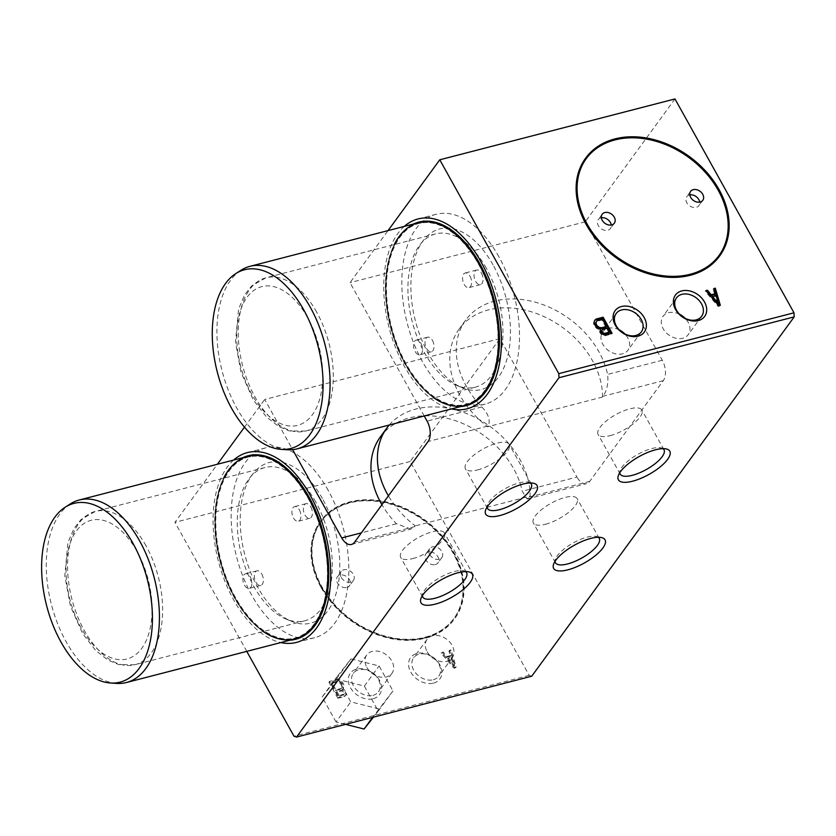 <?xml version="1.0" encoding="UTF-8"?>
<svg xmlns="http://www.w3.org/2000/svg" width="836" height="836" viewBox="0 0 836 836"><rect width="100%" height="100%" fill="white"/><g stroke="black" fill="none" stroke-linecap="round" stroke-linejoin="round"><path stroke-width="0.63" stroke-dasharray="4.18 3.13" d="M351.423 544.476L410.936 529.073L415.262 525.865A82.952 62.209 -143.9 0 1 388.406 495.842M389.242 425.022A82.952 62.209 -143.9 0 1 475.235 417.436A82.952 62.209 -143.9 0 1 530.16 496.135L415.262 525.865M380.338 436.946A82.952 62.209 -143.9 0 1 458.974 421.971A82.952 62.209 -143.9 0 1 522.249 491.234L527.098 499.019L530.16 496.135M410.936 529.073L396.463 523.775A82.952 62.209 -143.9 0 1 381.937 504.704M531.738 676.209L529.188 675.352L410.162 461.493L499.897 338.632L576.965 477.074L522.249 491.234M499.897 338.632L264.698 399.483L292.631 449.663M410.162 461.493L174.954 522.343L217.381 464.252M244.478 427.154L264.698 399.483M337.859 698.259L328.914 682.186L335.184 680.567A6.082 4.556 -143.9 0 1 341.788 683.096A6.082 4.556 -143.9 0 1 342.718 689.178A6.082 4.556 -143.9 0 1 342.123 689.804A4.264 3.198 -143.9 0 1 345.373 695.74A4.264 3.198 -143.9 0 1 344.129 696.639L337.859 698.259L338.444 697.454L329.509 681.382L335.779 679.762A6.082 4.556 -143.9 0 1 342.384 682.291A6.082 4.556 -143.9 0 1 343.303 688.373A6.082 4.556 -143.9 0 1 342.708 689A4.264 3.198 -143.9 0 1 345.958 694.935A4.264 3.198 -143.9 0 1 344.725 695.834L338.444 697.454M441.094 653.167L442.662 652.759L446.382 657.315L450.573 656.229L448.932 651.139L450.5 650.732L455.526 667.818L453.958 668.225L441.094 653.167L443.247 651.955L446.978 656.511L451.158 655.424L449.517 650.335L451.085 649.927L456.111 667.013L454.544 667.421L441.68 652.362M373.18 698.739A18.099 13.575 36.1 0 0 373.326 673.252A18.099 13.575 36.1 0 0 348.257 679.731A18.099 13.575 36.1 0 0 373.18 698.739M433.487 683.137A18.099 13.575 36.1 0 0 433.633 657.639A18.099 13.575 36.1 0 0 408.564 664.129A18.099 13.575 36.1 0 0 433.487 683.137M246.777 651.38L174.954 522.343M529.188 675.352L293.979 736.202M425.514 637.826A82.952 62.209 36.1 0 0 454.659 618.765A82.952 62.209 36.1 0 0 424.364 519.605A82.952 62.209 36.1 0 0 320.69 520.912A82.952 62.209 36.1 0 0 321.327 586.997A82.952 62.209 36.1 0 0 425.514 637.826M308.693 497.159A94.259 53.117 75.5 0 1 295.526 638.767A94.259 53.117 75.5 0 1 220.495 560.82A94.259 53.117 75.5 0 1 248.302 456.257A94.259 53.117 75.5 0 1 308.693 497.159M424.228 415.973L350.023 282.652L388.04 230.611M479.352 263.507A94.259 53.117 75.5 0 1 466.185 405.126A94.259 53.117 75.5 0 1 391.143 327.169A94.259 53.117 75.5 0 1 418.961 222.606A94.259 53.117 75.5 0 1 479.352 263.507M340.106 689.407L335.403 690.62L331.38 683.388L336.082 682.176A4.441 3.334 -143.9 0 1 340.722 684.203A4.441 3.334 -143.9 0 1 341.287 688.509A4.441 3.334 -143.9 0 1 340.106 689.407L340.691 688.603L335.988 689.815L331.965 682.584L336.668 681.371A4.441 3.334 -143.9 0 1 341.318 683.399A4.441 3.334 -143.9 0 1 341.872 687.704A4.441 3.334 -143.9 0 1 340.691 688.603M435.337 564.572A7.545 5.653 36.1 0 0 437.991 562.847A7.545 5.653 36.1 0 0 435.232 553.829A7.545 5.653 36.1 0 0 425.806 553.944A7.545 5.653 36.1 0 0 425.869 559.953A7.545 5.653 36.1 0 0 435.337 564.572M346.888 587.457A7.545 5.653 36.1 0 0 349.532 585.722A7.545 5.653 36.1 0 0 346.783 576.715A7.545 5.653 36.1 0 0 337.357 576.83A7.545 5.653 36.1 0 0 337.41 582.838A7.545 5.653 36.1 0 0 346.888 587.457M425.169 637.21A82.2 61.634 36.1 0 0 454.042 618.316A82.2 61.634 36.1 0 0 424.03 520.065A82.2 61.634 36.1 0 0 321.296 521.361A82.2 61.634 36.1 0 0 321.933 586.841A82.2 61.634 36.1 0 0 425.169 637.21M585.649 158.161A82.952 62.209 -143.9 0 1 651.975 139.602A82.952 62.209 -143.9 0 1 718.824 190.127A82.952 62.209 -143.9 0 1 719.618 256.004M602.547 397.037L487.639 426.768A82.952 62.209 -143.9 0 1 459.194 328.987A82.952 62.209 -143.9 0 1 545.302 317.21A82.952 62.209 -143.9 0 1 602.547 397.037L603.132 396.233C607.103 390.13 608.577 382.846 607.584 374.413A82.952 62.209 36.1 0 0 544.309 305.15A82.952 62.209 36.1 0 0 465.662 320.125A82.952 62.209 36.1 0 0 481.797 406.954C488.454 413.925 490.596 420.257 488.234 425.963L428.084 441.523M487.639 426.768L488.234 425.963M719.002 255.565A82.2 61.634 -143.9 0 1 718.855 255.764A82.2 61.634 -143.9 0 1 653.135 274.386A82.2 61.634 -143.9 0 1 586.747 224.288A82.2 61.634 -143.9 0 1 586.109 158.809A82.2 61.634 -143.9 0 1 586.255 158.6M609.026 332.874L606.79 328.861L602.087 330.074A2.498 1.871 36.1 0 0 601.586 330.513M605.901 327.252L601.878 320.021L597.165 321.243A4.441 3.334 36.1 0 0 595.995 322.132M594.615 320.606A6.082 4.556 36.1 0 0 594.292 320.982A6.082 4.556 36.1 0 0 594.626 326.291A6.082 4.556 36.1 0 0 600.07 329.677A4.264 3.198 36.1 0 0 600.708 333.857A4.264 3.198 36.1 0 0 605.222 335.706L611.492 334.076L611.179 333.512M602.087 330.074L602.683 329.269M606.79 328.861L607.385 328.057M597.165 321.243L597.761 320.428M601.878 320.021L602.463 319.216M600.07 329.677L600.666 328.872M605.222 335.706L605.807 334.891M611.492 334.076L612.077 333.271M711.854 297.083L715.334 296.184L718.072 304.67M719.566 305.464L719.744 306.07L718.176 306.478L705.312 291.419L706.357 291.147M714.79 294.481L713.15 289.392L713.934 289.193M715.334 296.184L715.929 295.38M719.744 306.07L720.339 305.265M718.176 306.478L718.772 305.673M713.15 289.392L713.745 288.587M705.312 291.419L705.897 290.615M339.123 695.437L336.887 691.424L341.59 690.212A2.498 1.871 -143.9 0 1 344.087 691.445A2.498 1.871 -143.9 0 1 344.338 693.796A2.498 1.871 -143.9 0 1 343.826 694.225L339.123 695.437L338.538 696.252L336.302 692.229L341.004 691.017A2.498 1.871 -143.9 0 1 343.491 692.25A2.498 1.871 -143.9 0 1 343.742 694.601A2.498 1.871 -143.9 0 1 343.241 695.029L338.538 696.252M336.887 691.424L336.302 692.229M343.826 694.225L343.241 695.029M341.59 690.212L341.004 691.017M335.988 689.815L335.403 690.62M336.668 681.371L336.082 682.176M331.965 682.584L331.38 683.388M342.708 689L342.123 689.804M344.725 695.834L344.129 696.639M335.779 679.762L335.184 680.567M329.509 681.382L328.914 682.186M454.429 665.613L448.221 658.026L451.701 657.127L454.429 665.613L453.844 666.417L447.626 658.831L451.116 657.932L453.844 666.417M448.221 658.026L447.626 658.831M451.701 657.127L451.116 657.932M454.544 667.421L453.958 668.225M456.111 667.013L455.526 667.818M451.085 649.927L450.5 650.732M449.517 650.335L448.932 651.139M451.158 655.424L450.573 656.229M446.978 656.511L446.382 657.315M443.247 651.955L442.662 652.759M619.215 329.833A15.591 11.694 36.1 0 0 602.725 331.902A15.591 11.694 36.1 0 0 602.85 344.317A15.591 11.694 36.1 0 0 615.442 353.816A15.591 11.694 36.1 0 0 627.899 350.284A15.591 11.694 36.1 0 0 624.858 333.951M530.296 482.978A25.059 8.684 150.9 0 0 528.206 482.132A25.059 8.684 150.9 0 0 505.184 488.673A25.059 8.684 150.9 0 0 487.503 504.777A25.059 8.684 150.9 0 0 487.116 507.013M674.976 98.941L585.231 221.812L662.29 360.253A15.079 8.496 75.5 0 1 663.282 380.673L589.725 481.379A15.079 8.496 75.5 0 1 586.621 483.626A15.079 8.496 75.5 0 1 576.965 477.074M585.231 221.812L350.023 282.652M477.534 469.947A25.059 8.684 150.9 0 0 500.879 457.898A25.059 8.684 150.9 0 0 509.208 444.365A25.059 8.684 150.9 0 0 483.093 448.963A25.059 8.684 150.9 0 0 465.412 468.745A25.059 8.684 150.9 0 0 477.534 469.947M321.034 587.405A82.952 62.209 36.1 0 0 388.04 637.962A82.952 62.209 36.1 0 0 454.356 619.162A82.952 62.209 36.1 0 0 424.071 520.013A82.952 62.209 36.1 0 0 320.397 521.319A82.952 62.209 36.1 0 0 321.034 587.405M321.641 587.248A82.2 61.634 36.1 0 0 388.029 637.345A82.2 61.634 36.1 0 0 453.749 618.724A82.2 61.634 36.1 0 0 423.737 520.462A82.2 61.634 36.1 0 0 321.003 521.758A82.2 61.634 36.1 0 0 321.641 587.248M341.307 577.509A7.545 5.653 36.1 0 0 347.4 582.107A7.545 5.653 36.1 0 0 353.429 580.403A7.545 5.653 36.1 0 0 353.367 574.395A7.545 5.653 36.1 0 0 347.274 569.797A7.545 5.653 36.1 0 0 341.245 571.5A7.545 5.653 36.1 0 0 341.307 577.509M429.756 554.623A7.545 5.653 36.1 0 0 435.849 559.221A7.545 5.653 36.1 0 0 441.878 557.518A7.545 5.653 36.1 0 0 441.816 551.509A7.545 5.653 36.1 0 0 435.734 546.911A7.545 5.653 36.1 0 0 429.704 548.625A7.545 5.653 36.1 0 0 429.756 554.623M601.366 217.778A7.545 5.653 36.1 0 0 598.273 219.607A7.545 5.653 36.1 0 0 598.336 225.615A7.545 5.653 36.1 0 0 604.428 230.213A7.545 5.653 36.1 0 0 610.458 228.5A7.545 5.653 36.1 0 0 611.252 224.999M689.815 194.892A7.545 5.653 36.1 0 0 686.732 196.721A7.545 5.653 36.1 0 0 686.784 202.73A7.545 5.653 36.1 0 0 692.877 207.328A7.545 5.653 36.1 0 0 698.906 205.614A7.545 5.653 36.1 0 0 699.711 202.124M263.246 631.535A94.259 53.117 75.5 0 1 223.578 478.234M307.794 497.713A93.507 52.689 75.5 0 1 294.732 638.192A93.507 52.689 75.5 0 1 220.296 560.862A93.507 52.689 75.5 0 1 247.895 457.146A93.507 52.689 75.5 0 1 307.794 497.713M308.4 497.556A93.507 52.689 75.5 0 1 295.338 638.035A93.507 52.689 75.5 0 1 220.903 560.705A93.507 52.689 75.5 0 1 248.491 456.989A93.507 52.689 75.5 0 1 308.4 497.556M433.894 397.894A94.259 53.117 75.5 0 1 394.237 244.582M478.453 264.071A93.507 52.689 75.5 0 1 465.391 404.551A93.507 52.689 75.5 0 1 390.955 327.221A93.507 52.689 75.5 0 1 418.554 223.494A93.507 52.689 75.5 0 1 478.453 264.071M479.059 263.915A93.507 52.689 75.5 0 1 465.997 404.394A93.507 52.689 75.5 0 1 391.561 327.064A93.507 52.689 75.5 0 1 419.149 223.337A93.507 52.689 75.5 0 1 479.059 263.915M481.494 273.299A7.545 4.253 75.5 0 1 480.439 284.637A7.545 4.253 75.5 0 1 475.611 281.356A7.545 4.253 75.5 0 1 476.666 270.028A7.545 4.253 75.5 0 1 481.494 273.299M470.031 276.267A7.545 4.253 75.5 0 1 468.986 287.594A7.545 4.253 75.5 0 1 462.977 281.356A7.545 4.253 75.5 0 1 465.203 272.996A7.545 4.253 75.5 0 1 470.031 276.267M432.452 340.44A7.545 4.253 75.5 0 1 431.397 351.768A7.545 4.253 75.5 0 1 426.569 348.497A7.545 4.253 75.5 0 1 427.624 337.169A7.545 4.253 75.5 0 1 432.452 340.44M420.999 343.408A7.545 4.253 75.5 0 1 419.944 354.736A7.545 4.253 75.5 0 1 413.935 348.497A7.545 4.253 75.5 0 1 416.161 340.137A7.545 4.253 75.5 0 1 420.999 343.408M261.793 574.092A7.545 4.253 75.5 0 1 260.738 585.419A7.545 4.253 75.5 0 1 255.91 582.149A7.545 4.253 75.5 0 1 256.965 570.821A7.545 4.253 75.5 0 1 261.793 574.092M250.34 577.049A7.545 4.253 75.5 0 1 249.285 588.377A7.545 4.253 75.5 0 1 243.286 582.149A7.545 4.253 75.5 0 1 245.502 573.778A7.545 4.253 75.5 0 1 250.34 577.049M310.835 506.95A7.545 4.253 75.5 0 1 309.78 518.278A7.545 4.253 75.5 0 1 304.952 515.007A7.545 4.253 75.5 0 1 306.007 503.68A7.545 4.253 75.5 0 1 310.835 506.95M299.382 509.918A7.545 4.253 75.5 0 1 298.327 521.246A7.545 4.253 75.5 0 1 292.318 515.007A7.545 4.253 75.5 0 1 294.544 506.637A7.545 4.253 75.5 0 1 299.382 509.918M610.217 435.619A25.059 8.684 150.9 0 0 633.552 423.57A25.059 8.684 150.9 0 0 641.891 410.037A25.059 8.684 150.9 0 0 615.766 414.646A25.059 8.684 150.9 0 0 598.095 434.417A25.059 8.684 150.9 0 0 610.217 435.619M662.979 448.65A25.059 8.684 150.9 0 0 660.879 447.803A25.059 8.684 150.9 0 0 637.868 454.345A25.059 8.684 150.9 0 0 620.187 470.459A25.059 8.684 150.9 0 0 619.8 472.685M412.806 558.563A25.059 8.684 150.9 0 0 436.141 546.525A25.059 8.684 150.9 0 0 444.48 532.992A25.059 8.684 150.9 0 0 418.355 537.59A25.059 8.684 150.9 0 0 400.684 557.372A25.059 8.684 150.9 0 0 412.806 558.563M465.568 571.594A25.059 8.684 150.9 0 0 463.468 570.748A25.059 8.684 150.9 0 0 440.457 577.289A25.059 8.684 150.9 0 0 422.765 593.403A25.059 8.684 150.9 0 0 422.389 595.629M545.48 524.245A25.059 8.684 150.9 0 0 568.825 512.196A25.059 8.684 150.9 0 0 577.164 498.664A25.059 8.684 150.9 0 0 551.039 503.262A25.059 8.684 150.9 0 0 533.368 523.043A25.059 8.684 150.9 0 0 545.48 524.245M598.252 537.276A25.059 8.684 150.9 0 0 596.152 536.43A25.059 8.684 150.9 0 0 573.141 542.972A25.059 8.684 150.9 0 0 555.449 559.075A25.059 8.684 150.9 0 0 555.062 561.311M433.32 679.741A15.591 11.694 36.1 0 0 438.795 676.157A15.591 11.694 36.1 0 0 433.1 657.524A15.591 11.694 36.1 0 0 413.621 657.765A15.591 11.694 36.1 0 0 413.747 670.19A15.591 11.694 36.1 0 0 433.32 679.741M427.175 651.787A15.591 11.694 36.1 0 0 439.767 661.286A15.591 11.694 36.1 0 0 452.234 657.754A15.591 11.694 36.1 0 0 446.539 639.122A15.591 11.694 36.1 0 0 427.06 639.373A15.591 11.694 36.1 0 0 427.175 651.787M679.522 314.231A15.591 11.694 36.1 0 0 663.032 316.301A15.591 11.694 36.1 0 0 663.157 328.715A15.591 11.694 36.1 0 0 675.749 338.214A15.591 11.694 36.1 0 0 688.206 334.682A15.591 11.694 36.1 0 0 685.165 318.349M373.013 695.343A15.591 11.694 36.1 0 0 378.489 691.759A15.591 11.694 36.1 0 0 372.793 673.126A15.591 11.694 36.1 0 0 353.315 673.367A15.591 11.694 36.1 0 0 353.429 685.792A15.591 11.694 36.1 0 0 373.013 695.343M366.868 667.389A15.591 11.694 36.1 0 0 379.46 676.888A15.591 11.694 36.1 0 0 391.927 673.356A15.591 11.694 36.1 0 0 386.232 654.724A15.591 11.694 36.1 0 0 366.753 654.975A15.591 11.694 36.1 0 0 366.868 667.389M378.823 708.886L350.765 701.853L336.856 676.878L351.015 658.925L379.074 665.958L392.983 690.933L372.626 717.372M345.55 724.373L336.051 722.001L350.765 701.853M336.051 722.001L322.153 697.015L336.302 679.072L364.36 686.095L378.269 711.081L373.473 717.152M378.269 711.081L392.983 690.933M322.153 697.015L336.856 676.878M336.302 679.072L351.015 658.925M364.36 686.095L379.074 665.958M70.234 503.962A94.259 53.117 -104.5 0 0 51.424 604.553A94.259 53.117 -104.5 0 0 116.653 683.399M248.302 456.257L247.884 456.362A94.259 53.117 -104.5 0 0 219.147 489.969A94.259 53.117 -104.5 0 0 253.674 623.426A94.259 53.117 -104.5 0 0 295.098 638.882L295.526 638.767M242.827 457.668A94.792 53.42 -104.5 0 0 219.272 489.53A94.792 53.42 -104.5 0 0 253.998 623.74A94.792 53.42 -104.5 0 0 290.05 640.188M233.62 460.061A98.031 55.239 -104.5 0 0 218.436 561.343A98.031 55.239 -104.5 0 0 280.833 642.57M328.255 490.46A98.031 55.239 -104.5 0 0 265.451 447.929A98.031 55.239 -104.5 0 0 236.525 556.672A98.031 55.239 -104.5 0 0 314.566 637.732A98.031 55.239 -104.5 0 0 328.255 490.46M322.372 498.517A82.952 46.743 -104.5 0 0 253.089 473.625A82.952 46.743 -104.5 0 0 244.749 554.54A82.952 46.743 -104.5 0 0 291.283 621.252A82.952 46.743 -104.5 0 0 336.939 590.415A82.952 46.743 -104.5 0 0 322.372 498.517M315.684 501.882A79.18 44.621 -104.5 0 0 264.949 467.523A79.18 44.621 -104.5 0 0 249.546 478.119A79.18 44.621 -104.5 0 0 241.583 555.355A79.18 44.621 -104.5 0 0 286.006 619.037A79.18 44.621 -104.5 0 0 304.618 620.834A79.18 44.621 -104.5 0 0 315.684 501.882M240.893 270.321A94.259 53.117 -104.5 0 0 222.073 370.912A94.259 53.117 -104.5 0 0 287.312 449.758M418.961 222.606L418.533 222.721A94.259 53.117 -104.5 0 0 389.806 256.328A94.259 53.117 -104.5 0 0 424.333 389.775A94.259 53.117 -104.5 0 0 465.756 405.23L466.185 405.126M413.486 224.027A94.792 53.42 -104.5 0 0 389.931 255.889A94.792 53.42 -104.5 0 0 424.657 390.099A94.792 53.42 -104.5 0 0 460.699 406.536M404.269 226.41A98.031 55.239 -104.5 0 0 389.095 327.702A98.031 55.239 -104.5 0 0 451.492 408.919M498.914 256.819A98.031 55.239 -104.5 0 0 436.11 214.277A98.031 55.239 -104.5 0 0 407.184 323.02A98.031 55.239 -104.5 0 0 485.214 404.091A98.031 55.239 -104.5 0 0 498.914 256.819M493.031 264.876A82.952 46.743 -104.5 0 0 423.747 239.984A82.952 46.743 -104.5 0 0 415.408 320.888A82.952 46.743 -104.5 0 0 461.942 387.611A82.952 46.743 -104.5 0 0 507.588 356.773A82.952 46.743 -104.5 0 0 493.031 264.876M486.333 268.241A79.18 44.621 -104.5 0 0 435.608 233.881A79.18 44.621 -104.5 0 0 420.205 244.478A79.18 44.621 -104.5 0 0 412.242 321.714A79.18 44.621 -104.5 0 0 456.655 385.396A79.18 44.621 -104.5 0 0 475.276 387.193A79.18 44.621 -104.5 0 0 486.333 268.241M396.463 523.775L361.371 532.856M414.677 526.67L354.527 542.23M481.797 406.954L427.081 421.104M662.29 360.253L607.584 374.413M589.725 481.379L529.575 496.939M663.282 380.673L603.132 396.233M146.007 545.783A79.18 44.621 -104.5 0 0 95.283 511.423A79.18 44.621 -104.5 0 0 71.917 599.255A79.18 44.621 -104.5 0 0 134.941 664.735A79.18 44.621 -104.5 0 0 146.007 545.783M137.031 551.373A71.635 40.368 -104.5 0 0 66.807 557.925A71.635 40.368 -104.5 0 0 123.404 659.625A71.635 40.368 -104.5 0 0 137.031 551.373M316.666 312.131A79.18 44.621 -104.5 0 0 265.942 277.782A79.18 44.621 -104.5 0 0 242.576 365.604A79.18 44.621 -104.5 0 0 305.6 431.083A79.18 44.621 -104.5 0 0 316.666 312.131M307.69 317.722A71.635 40.368 -104.5 0 0 237.455 324.274A71.635 40.368 -104.5 0 0 294.063 425.973A71.635 40.368 -104.5 0 0 307.69 317.722M465.662 320.125L459.194 328.987M594.887 320.178L594.292 320.982M343.742 694.601L344.338 693.796M341.287 688.509L341.872 687.704M345.373 695.74L345.958 694.935M342.718 689.178L343.303 688.373M616.163 313.5L602.725 331.902M641.337 331.892L627.899 350.284M487.503 504.777L485.685 509.824M528.206 482.132L533.441 483.239M531.309 484.065L509.208 444.365M487.513 508.445L465.412 468.745M341.245 571.5L337.357 576.83M353.429 580.403L349.532 585.722M429.704 548.625L425.806 553.944M441.878 557.518L437.991 562.847M602.171 214.277L598.273 219.607M614.345 223.17L610.458 228.5M690.62 191.392L686.732 196.721M702.804 200.295L698.906 205.614M248.491 456.989L247.895 457.146M295.338 638.035L294.732 638.192M419.149 223.337L418.554 223.494M465.997 404.394L465.391 404.551M476.666 270.028L465.203 272.996M480.439 284.637L468.986 287.594M427.624 337.169L416.161 340.137M431.397 351.768L419.944 354.736M256.965 570.821L245.502 573.778M260.738 585.419L249.285 588.377M306.007 503.68L294.544 506.637M309.78 518.278L298.327 521.246M663.993 449.747L641.891 410.037M620.197 474.116L598.095 434.417M620.187 470.459L618.368 475.496M660.879 447.803L666.125 448.911M466.582 572.691L444.48 532.992M422.786 597.071L400.684 557.372M422.765 593.403L420.957 598.44M463.468 570.748L468.714 571.866M599.255 538.363L577.164 498.664M555.459 562.743L533.368 523.043M555.449 559.075L553.631 564.122M596.152 536.43L601.387 537.538M427.06 639.373L413.621 657.765M452.234 657.754L438.795 676.157M676.47 297.898L663.032 316.301M701.644 316.29L688.206 334.682M366.753 654.975L353.315 673.367M391.927 673.356L378.489 691.759M527.098 499.019L586.621 483.626M296.466 642.414L314.566 637.732M247.362 452.61L265.451 447.929M286.006 619.037L291.283 621.252M249.546 478.119L253.089 473.625M264.949 467.523L95.283 511.423L81.008 519.553L73.944 528.54L67.915 542.752L64.811 575.858L70.423 606.069L82.649 633.583L95.712 650.502L108.074 660.158L118.639 664.578L134.941 664.735L304.618 620.834M467.125 408.773L485.214 404.091M418.021 218.959L436.11 214.277M456.655 385.396L461.942 387.611M420.205 244.478L423.747 239.984M435.608 233.881L265.942 277.782L251.667 285.902L244.603 294.889L238.573 309.111L235.47 342.206L241.081 372.417L253.298 399.942L266.37 416.85L278.722 426.517L289.298 430.937L305.6 431.083L475.276 387.193"/><path stroke-width="1.25" d="M388.406 495.842A82.952 62.209 -143.9 0 1 386.807 428.084A82.952 62.209 -143.9 0 1 389.242 425.022M381.937 504.704A82.952 62.209 -143.9 0 1 380.338 436.946L386.807 428.084M424.228 415.973L427.081 421.104A15.079 8.496 75.5 0 1 428.084 441.523L354.527 542.23A15.079 8.496 75.5 0 1 351.423 544.476A15.079 8.496 75.5 0 1 341.757 537.924L292.631 449.663M217.381 464.252L244.478 427.154M388.04 230.611L439.767 159.791L674.976 98.941L794.001 312.8L794.2 316.875L531.738 676.209L296.54 737.059L293.979 736.202L246.777 651.38M439.767 159.791L558.793 373.64L558.991 377.726L296.54 737.059M612.077 333.271L603.132 317.199L596.862 318.829A6.082 4.556 36.1 0 0 594.887 320.178A6.082 4.556 36.1 0 0 595.211 325.486A6.082 4.556 36.1 0 0 600.666 328.872A4.264 3.198 36.1 0 0 601.293 333.052A4.264 3.198 36.1 0 0 605.807 334.891L612.077 333.271M719.618 256.004A82.952 62.209 -143.9 0 1 719.472 256.213A82.952 62.209 -143.9 0 1 653.146 275.002A82.952 62.209 -143.9 0 1 586.14 224.445A82.952 62.209 -143.9 0 1 585.503 158.359A82.952 62.209 -143.9 0 1 585.649 158.161M644.201 317.607A18.099 13.575 -143.9 0 1 637.983 336.187A18.099 13.575 -143.9 0 1 615.254 325.099A18.099 13.575 -143.9 0 1 621.472 306.519A18.099 13.575 -143.9 0 1 644.201 317.607M794.001 312.8L558.793 373.64M704.518 302.005A18.099 13.575 -143.9 0 1 698.3 320.585A18.099 13.575 -143.9 0 1 675.561 309.498A18.099 13.575 -143.9 0 1 681.779 290.918A18.099 13.575 -143.9 0 1 704.518 302.005M718.772 305.673L705.897 290.615L707.475 290.207L711.196 294.763L715.376 293.676L713.745 288.587L715.313 288.18L720.339 305.265L718.772 305.673M702.742 194.286A7.545 5.653 -143.9 0 1 702.804 200.295A7.545 5.653 -143.9 0 1 696.775 201.999A7.545 5.653 -143.9 0 1 690.682 197.4A7.545 5.653 -143.9 0 1 690.62 191.392A7.545 5.653 -143.9 0 1 696.649 189.688A7.545 5.653 -143.9 0 1 702.742 194.286M614.293 217.172A7.545 5.653 -143.9 0 1 614.345 223.17A7.545 5.653 -143.9 0 1 608.315 224.884A7.545 5.653 -143.9 0 1 602.223 220.286A7.545 5.653 -143.9 0 1 602.171 214.277A7.545 5.653 -143.9 0 1 608.2 212.574A7.545 5.653 -143.9 0 1 614.293 217.172M586.255 158.6A82.2 61.634 -143.9 0 1 651.986 140.218A82.2 61.634 -143.9 0 1 718.218 190.274A82.2 61.634 -143.9 0 1 719.002 255.565M609.622 332.07L607.385 328.057L602.683 329.269A2.498 1.871 36.1 0 0 602.171 329.708A2.498 1.871 36.1 0 0 602.422 332.049A2.498 1.871 36.1 0 0 604.919 333.292L609.622 332.07L609.026 332.874L604.323 334.097L604.919 333.292M601.784 327.66L606.487 326.448L602.463 319.216L597.761 320.428A4.441 3.334 36.1 0 0 596.58 321.327A4.441 3.334 36.1 0 0 597.144 325.643A4.441 3.334 36.1 0 0 601.784 327.66L601.199 328.475L605.901 327.252L606.487 326.448M602.171 329.708L601.586 330.513A2.498 1.871 36.1 0 0 601.836 332.853A2.498 1.871 36.1 0 0 604.323 334.097M596.58 321.327L595.995 322.132A4.441 3.334 36.1 0 0 596.549 326.448A4.441 3.334 36.1 0 0 601.199 328.475M611.179 333.512L602.547 318.014L596.277 319.634A6.082 4.556 36.1 0 0 594.615 320.606M596.277 319.634L596.862 318.829M602.547 318.014L603.132 317.199M718.657 303.865L718.072 304.67L711.854 297.083L715.929 295.38L718.657 303.865L712.439 296.278M713.934 289.193L714.717 288.984L719.566 305.464M706.357 291.147L710.61 295.568L714.79 294.481L715.376 293.676M714.717 288.984L715.313 288.18M710.61 295.568L711.196 294.763M706.88 291.022L707.475 290.207M616.289 325.925A15.591 11.694 36.1 0 0 628.881 335.424A15.591 11.694 36.1 0 0 641.337 331.892A15.591 11.694 36.1 0 0 635.642 313.26A15.591 11.694 36.1 0 0 616.163 313.5A15.591 11.694 36.1 0 0 616.289 325.925M624.858 333.951A15.591 11.694 36.1 0 0 619.215 329.833M522.866 484.107A29.406 10.189 -29.1 0 1 533.441 483.239A29.406 10.189 -29.1 0 1 530.933 498.214A29.406 10.189 -29.1 0 1 499.918 515.53A29.406 10.189 -29.1 0 1 485.685 509.824A29.406 10.189 -29.1 0 1 522.866 484.107M487.116 507.013A25.059 8.684 150.9 0 0 487.513 508.445A25.059 8.684 150.9 0 0 499.635 509.646A25.059 8.684 150.9 0 0 522.97 497.598A25.059 8.684 150.9 0 0 531.309 484.065A25.059 8.684 150.9 0 0 530.296 482.978M590.822 538.405A29.406 10.189 -29.1 0 1 601.387 537.538A29.406 10.189 -29.1 0 1 598.879 552.512A29.406 10.189 -29.1 0 1 567.863 569.828A29.406 10.189 -29.1 0 1 553.631 564.122A29.406 10.189 -29.1 0 1 590.822 538.405M458.138 572.733A29.406 10.189 -29.1 0 1 468.714 571.866A29.406 10.189 -29.1 0 1 466.206 586.841A29.406 10.189 -29.1 0 1 435.19 604.156A29.406 10.189 -29.1 0 1 420.957 598.44A29.406 10.189 -29.1 0 1 458.138 572.733M655.549 449.778A29.406 10.189 -29.1 0 1 666.125 448.911A29.406 10.189 -29.1 0 1 663.617 463.886A29.406 10.189 -29.1 0 1 632.601 481.202A29.406 10.189 -29.1 0 1 618.368 475.496A29.406 10.189 -29.1 0 1 655.549 449.778M794.2 316.875L558.991 377.726M586.433 224.048A82.952 62.209 36.1 0 0 653.438 274.605A82.952 62.209 36.1 0 0 719.765 255.806A82.952 62.209 36.1 0 0 689.47 156.645A82.952 62.209 36.1 0 0 585.796 157.952A82.952 62.209 36.1 0 0 586.433 224.048M587.039 223.891A82.2 61.634 36.1 0 0 653.428 273.989A82.2 61.634 36.1 0 0 719.148 255.367A82.2 61.634 36.1 0 0 689.136 157.105A82.2 61.634 36.1 0 0 586.402 158.401A82.2 61.634 36.1 0 0 587.039 223.891M611.252 224.999A7.545 5.653 36.1 0 0 601.366 217.778M699.711 202.124A7.545 5.653 36.1 0 0 689.815 194.892M223.578 478.234A94.259 53.117 75.5 0 1 247.707 456.414A94.259 53.117 75.5 0 1 308.087 497.315A94.259 53.117 75.5 0 1 294.92 638.923A94.259 53.117 75.5 0 1 263.246 631.535M394.237 244.582A94.259 53.117 75.5 0 1 418.355 222.763A94.259 53.117 75.5 0 1 478.746 263.664A94.259 53.117 75.5 0 1 465.579 405.282A94.259 53.117 75.5 0 1 433.894 397.894M619.8 472.685A25.059 8.684 150.9 0 0 620.197 474.116A25.059 8.684 150.9 0 0 632.309 475.318A25.059 8.684 150.9 0 0 655.654 463.269A25.059 8.684 150.9 0 0 663.993 449.747A25.059 8.684 150.9 0 0 662.979 448.65M422.389 595.629A25.059 8.684 150.9 0 0 422.786 597.071A25.059 8.684 150.9 0 0 434.898 598.273A25.059 8.684 150.9 0 0 458.243 586.224A25.059 8.684 150.9 0 0 466.582 572.691A25.059 8.684 150.9 0 0 465.568 571.594M555.062 561.311A25.059 8.684 150.9 0 0 555.459 562.743A25.059 8.684 150.9 0 0 567.581 563.945A25.059 8.684 150.9 0 0 590.927 551.896A25.059 8.684 150.9 0 0 599.255 538.363A25.059 8.684 150.9 0 0 598.252 537.276M685.165 318.349A15.591 11.694 36.1 0 0 679.522 314.231M676.596 310.313A15.591 11.694 36.1 0 0 689.188 319.822A15.591 11.694 36.1 0 0 701.644 316.29A15.591 11.694 36.1 0 0 695.96 297.658A15.591 11.694 36.1 0 0 676.47 297.898A15.591 11.694 36.1 0 0 676.596 310.313M373.473 717.152L364.109 729.023L345.55 724.373M364.109 729.023L372.626 717.372M133.039 543.442A92.305 52.02 -104.5 0 0 65.083 507.285A92.305 52.02 -104.5 0 0 46.659 605.787A92.305 52.02 -104.5 0 0 110.551 683.002A92.305 52.02 -104.5 0 0 150.971 637.325A92.305 52.02 -104.5 0 0 133.039 543.442M110.551 683.002L116.653 683.399A94.259 53.117 -104.5 0 0 126.455 682.51A94.259 53.117 -104.5 0 0 139.622 540.892A94.259 53.117 -104.5 0 0 79.232 500.001A94.259 53.117 -104.5 0 0 70.234 503.962L65.083 507.285M126.455 682.51L295.098 638.882A94.259 53.117 -104.5 0 0 308.265 497.263A94.259 53.117 -104.5 0 0 247.884 456.362L247.707 456.414M290.05 640.188A94.792 53.42 -104.5 0 0 327.775 590.111A94.792 53.42 -104.5 0 0 308.902 496.877A94.792 53.42 -104.5 0 0 242.827 457.668M280.833 642.57A98.031 55.239 -104.5 0 0 296.466 642.414A98.031 55.239 -104.5 0 0 310.166 495.142A98.031 55.239 -104.5 0 0 247.362 452.61A98.031 55.239 -104.5 0 0 233.62 460.061M303.698 309.801A92.305 52.02 -104.5 0 0 235.742 273.633A92.305 52.02 -104.5 0 0 217.318 372.145A92.305 52.02 -104.5 0 0 281.199 449.36A92.305 52.02 -104.5 0 0 321.62 403.683A92.305 52.02 -104.5 0 0 303.698 309.801M281.199 449.36L287.312 449.758A94.259 53.117 -104.5 0 0 297.114 448.859A94.259 53.117 -104.5 0 0 310.281 307.251A94.259 53.117 -104.5 0 0 249.891 266.35A94.259 53.117 -104.5 0 0 240.893 270.321L235.742 273.633M297.114 448.859L465.756 405.23A94.259 53.117 -104.5 0 0 478.923 263.622A94.259 53.117 -104.5 0 0 418.533 222.721L418.355 222.763M460.699 406.536A94.792 53.42 -104.5 0 0 498.434 356.47A94.792 53.42 -104.5 0 0 479.561 263.225A94.792 53.42 -104.5 0 0 413.486 224.027M451.492 408.919A98.031 55.239 -104.5 0 0 467.125 408.773A98.031 55.239 -104.5 0 0 480.825 261.501A98.031 55.239 -104.5 0 0 418.021 218.959A98.031 55.239 -104.5 0 0 404.269 226.41M361.371 532.856L341.757 537.924M79.232 500.001L247.884 456.362M249.891 266.35L418.533 222.721"/></g></svg>
